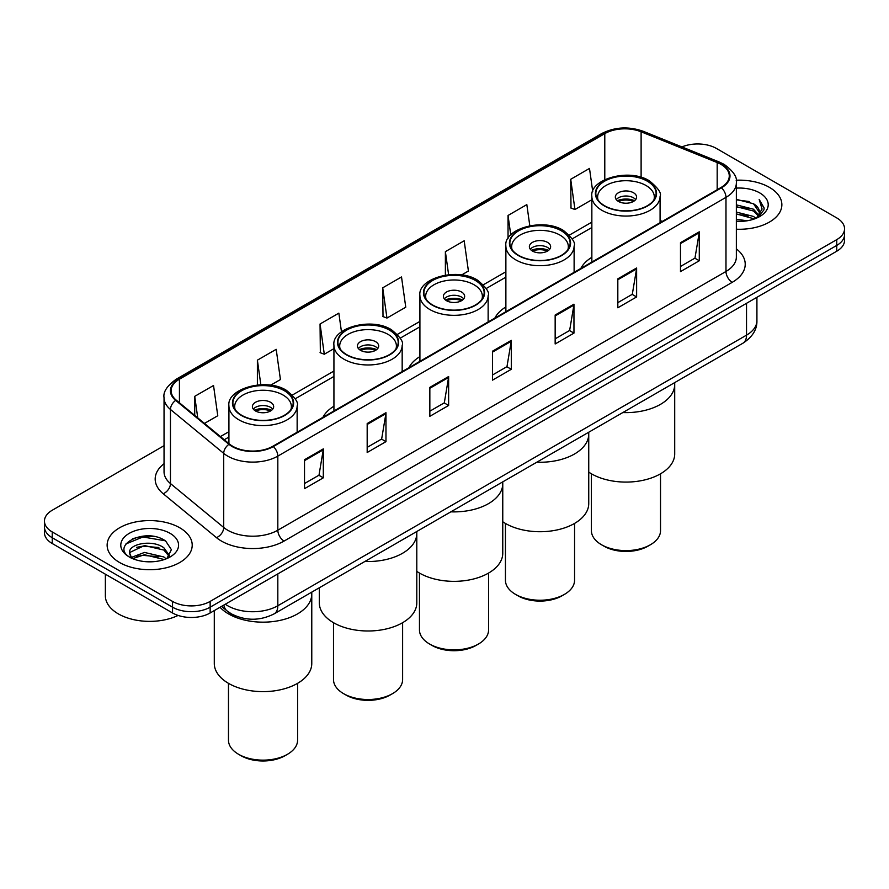 <?xml version="1.0" encoding="UTF-8"?>
<svg xmlns="http://www.w3.org/2000/svg" width="889" height="889" viewBox="0 0 889 889"><rect width="100%" height="100%" fill="white"/><g stroke="black" fill="none" stroke-linecap="round" stroke-linejoin="round"><path stroke-width="1.33" d="M333.931 406.217A46.973 27.114 0 0 0 322.929 417.33M419.908 356.589A46.973 27.114 0 0 0 408.896 367.702M505.874 306.949A46.973 27.114 0 0 0 494.873 318.062M591.852 257.31A46.973 27.114 0 0 0 580.85 268.434M235.663 615.977A26.581 15.346 180 0 1 228.173 611.832L221.561 606.387M153.219 536.367A35.449 20.469 0 0 0 132.472 538.834M164.043 445.689L52.24 510.242A26.581 15.346 0 0 0 44.45 521.087L44.45 532.667A26.581 15.346 0 0 0 52.24 543.523L172.544 612.977A26.581 15.346 0 0 0 210.148 612.977L836.76 251.209A26.581 15.346 0 0 0 844.55 240.352L844.55 234.563A26.581 15.346 0 0 1 836.76 245.42A26.581 15.346 0 0 0 844.55 234.563L844.55 228.773A26.581 15.346 0 0 0 836.76 217.927L716.456 148.463A26.581 15.346 0 0 0 681.941 146.929M44.45 521.087A26.581 15.346 0 0 0 52.24 531.944L172.544 601.409A26.581 15.346 0 0 0 210.148 601.409L210.148 607.187L836.76 245.42L210.148 607.187A26.581 15.346 0 0 1 172.544 607.187A26.581 15.346 0 0 0 210.148 607.187L210.148 612.977M52.24 531.944L52.24 537.734L172.544 607.187L52.24 537.734A26.581 15.346 0 0 1 44.45 526.877A26.581 15.346 0 0 0 52.24 537.734L52.24 543.523M769.407 187.357A42.539 24.559 0 0 0 736.159 180.223A42.539 24.559 0 0 1 769.407 187.357A42.539 24.559 0 0 1 781.864 204.714A42.539 24.559 0 0 0 769.407 187.357M179.756 527.777A42.539 24.559 0 0 0 133.394 522.454A42.539 24.559 0 0 0 107.136 545.146A42.539 24.559 0 0 0 119.593 562.515A42.539 24.559 0 0 0 165.954 567.838A42.539 24.559 0 0 0 192.213 545.146A42.539 24.559 0 0 0 179.756 527.777A42.539 24.559 0 0 0 133.394 522.454A42.539 24.559 0 0 0 107.136 545.146A42.539 24.559 0 0 0 119.593 562.515A42.539 24.559 0 0 0 165.954 567.838A42.539 24.559 0 0 0 192.213 545.146A42.539 24.559 0 0 0 179.756 527.777M720.968 164.376A28.359 16.369 180 0 1 729.269 175.955A28.359 16.369 180 0 1 720.968 187.535L272.812 446.278A28.359 16.369 180 0 1 229.529 444.089L176.266 400.172A28.359 16.369 180 0 1 171.133 390.782A28.359 16.369 180 0 1 179.434 379.203L604.787 133.628A28.359 16.369 180 0 1 641.113 131.794L717.179 162.543A28.359 16.369 180 0 1 720.968 164.376M721.468 164.087A29.07 16.78 0 0 0 717.59 162.209L641.514 131.461A29.07 16.78 0 0 0 604.287 133.339L178.933 378.914A29.07 16.78 0 0 0 175.678 400.406L228.94 444.322A29.07 16.78 0 0 0 273.312 446.567L721.468 187.823A29.07 16.78 0 0 0 721.468 164.087M304.516 459.735L304.516 488.672L323.307 477.826L323.307 448.878L304.516 459.735M304.516 483.538L318.995 475.182L323.24 449.845A7.09 4.089 -120 0 0 323.307 448.878M318.862 475.248L323.307 477.826M367.179 423.553L367.179 452.501L385.97 441.644L385.97 412.696L367.179 423.553M367.179 447.367L381.659 438.999L385.893 413.663A7.09 4.089 -120 0 0 385.97 412.696M381.525 439.077L385.97 441.644M429.843 387.382L429.843 416.319L448.634 405.462L448.634 376.525L429.843 387.382M429.843 411.185L444.311 402.828L448.556 377.481A7.09 4.089 -120 0 0 448.634 376.525M444.189 402.895L448.634 405.462M680.485 242.664L680.485 271.612L699.287 260.755L699.287 231.818L680.485 242.664M680.485 266.478L694.965 258.11L699.21 232.774A7.09 4.089 -120 0 0 699.287 231.818M694.831 258.188L699.287 260.755M617.822 278.846L617.822 307.783L636.624 296.937L636.624 267.989L617.822 278.846M617.822 302.649L632.301 294.292L636.546 268.956A7.09 4.089 -120 0 0 636.624 267.989M632.179 294.37L636.624 296.937M555.158 315.017L555.158 343.965L573.961 333.108L573.961 304.171L555.158 315.017M555.158 338.831L569.638 330.475L573.883 305.127A7.09 4.089 -120 0 0 573.961 304.171M569.516 330.541L573.961 333.108M492.495 351.199L492.495 380.148L511.297 369.291L511.297 340.343L492.495 351.199M492.495 375.002L506.974 366.646L511.219 341.309A7.09 4.089 -120 0 0 511.297 340.343M506.852 366.724L511.297 369.291M736.359 229.218A42.539 24.559 0 0 0 781.864 204.714A42.539 24.559 0 0 1 736.359 229.218M210.148 601.409L836.76 239.63A26.581 15.346 0 0 0 844.55 228.773M270.623 385.226L280.435 379.559L276.19 349.321L257.388 360.167L257.388 384.981M204.459 423.42L217.772 415.741L213.527 385.493L194.724 396.35L194.724 415.396M461.624 274.957L468.414 271.023L464.18 240.786L445.378 251.643L445.378 275.112M529.8 225.739L526.833 204.603L508.041 215.46L508.041 238.441M592.73 191.479L589.496 168.432L570.705 179.289L571.005 208.048M341.476 331.83L338.853 313.139L320.051 323.996L320.351 352.766M382.714 287.814L386.959 318.062L405.762 307.205L401.517 276.968L382.714 287.814L383.015 316.584M386.959 318.062L382.714 316.473M445.378 251.643L448.612 274.69M508.041 215.46L510.764 234.907M570.705 179.289L574.95 209.526L591.852 199.758M574.95 209.526L570.705 207.937M320.051 323.996L324.296 354.233L333.931 348.666M324.296 354.233L320.051 352.644M257.388 360.167L260.844 384.748M194.724 396.35L197.747 417.886M736.359 219.327L747.16 220.772M736.359 221.139L741.359 221.361M736.359 212.093L753.494 216.438L755.939 218.361M736.359 213.905L754.461 218.927M736.359 204.859L753.494 209.204L758.661 214.971M736.359 206.67L753.494 211.015L758.206 215.827M756.05 218.327A20.036 11.568 0 0 0 759.362 211.949A20.036 11.568 0 0 0 753.494 203.77L759.339 212.393M736.359 221.317A28.893 16.68 0 0 0 759.751 216.516A28.893 16.68 0 0 0 759.751 192.924A28.893 16.68 0 0 0 736.359 188.124M753.494 203.77L736.359 199.347M758.006 217.449L763.962 209.826L764.151 208.037L759.184 199.436L762.084 209.059L756.361 218.194M759.184 199.436L764.14 208.382M736.359 199.836L749.227 201.547M736.359 207.07L748.627 208.604M736.359 214.305L748.627 215.849M622.8 412.563A48.739 28.137 0 0 0 674.707 384.481A48.739 28.137 180 0 1 660.438 404.384A48.739 28.137 180 0 1 622.8 412.563M647.27 181.167A30.126 17.391 0 0 0 614.443 177.389A30.126 17.391 0 0 0 595.841 193.469A30.126 17.391 0 0 0 604.664 205.77A30.126 17.391 0 0 0 637.502 209.537A30.126 17.391 0 0 0 656.104 193.469A30.126 17.391 0 0 0 647.27 181.167M598.086 200.047A28.359 16.369 180 0 1 597.608 197.08A28.359 16.369 180 0 1 615.121 181.956A28.359 16.369 180 0 1 646.025 185.501A28.359 16.369 180 0 1 654.326 197.08A28.359 16.369 180 0 1 653.86 200.047M633.49 192.746A10.635 6.134 0 0 0 621.9 191.413A10.635 6.134 0 0 0 615.332 197.08A10.635 6.134 0 0 0 618.444 201.425A10.635 6.134 0 0 0 630.034 202.759A10.635 6.134 0 0 0 636.602 197.08A10.635 6.134 0 0 0 633.49 192.746M635.657 199.614A10.635 6.134 0 0 0 633.49 197.803A10.635 6.134 0 0 0 616.277 199.614M617.377 200.703A14.18 8.19 180 0 1 633.935 200.436L633.935 201.147M618.544 201.481A12.402 7.168 180 0 1 632.657 201.181L633.935 200.436M632.446 201.947L632.657 201.181M588.74 472.103A48.739 28.137 -0 0 0 660.438 473.848A48.739 28.137 -0 0 0 674.707 453.946L674.707 382.603M591.407 473.793L591.407 530.644A34.56 19.958 -0 0 0 601.531 544.757A34.56 19.958 -0 0 0 650.404 544.757L650.404 544.757A34.56 19.958 -0 0 0 660.527 530.644L660.527 473.793M601.531 544.757L604.042 546.202A31.015 17.902 -0 0 0 647.903 546.202L650.404 544.757L647.903 546.202M105.369 574.194L105.369 595.797A44.306 25.581 0 0 0 118.348 613.888A44.306 25.581 0 0 0 178.078 615.432M144.84 561.592L151.586 561.792M131.583 557.359L144.496 552.436L163.843 556.959L166.187 558.837M132.772 558.592L144.496 554.725L164.265 559.548M131.794 558.248L129.716 553.391A20.036 11.568 0 0 0 132.95 558.748M169.599 555.714L163.843 547.768C151.819 538.801 127.071 544.335 129.716 553.391L129.638 552.514M129.772 553.68L130.327 552.191L144.496 545.546L163.843 550.069L169.143 556.314M166.865 558.559L171.399 549.669L165.665 541.034C145.396 526.466 109.369 545.668 130.172 557.447L131.205 558.07M170.11 533.356A28.893 16.68 0 0 0 129.249 533.356A28.893 16.68 0 0 0 129.249 556.947A28.893 16.68 0 0 0 170.11 556.947A28.893 16.68 0 0 0 170.11 533.356M125.949 543.935L142.918 536.978L165.276 540.779M136.55 547.324L142.918 546.168L158.875 547.535M136.55 556.503L142.918 555.358L158.875 556.725M536.834 462.202A48.739 28.137 0 0 0 588.74 434.121A48.739 28.137 180 0 1 574.461 454.023A48.739 28.137 180 0 1 536.834 462.202M561.303 230.796A30.126 17.391 0 0 0 528.466 227.028A30.126 17.391 0 0 0 509.864 243.097A30.126 17.391 0 0 0 518.687 255.399A30.126 17.391 0 0 0 551.524 259.177A30.126 17.391 0 0 0 570.127 243.097A30.126 17.391 0 0 0 561.303 230.796M512.108 249.687A28.359 16.369 180 0 1 511.642 246.72A28.359 16.369 180 0 1 529.144 231.596A28.359 16.369 180 0 1 560.048 235.141A28.359 16.369 180 0 1 568.349 246.72A28.359 16.369 180 0 1 567.882 249.687M547.513 242.375A10.635 6.134 0 0 0 535.923 241.041A10.635 6.134 0 0 0 529.366 246.72A10.635 6.134 0 0 0 532.478 251.065A10.635 6.134 0 0 0 544.068 252.387A10.635 6.134 0 0 0 550.635 246.72A10.635 6.134 0 0 0 547.513 242.375M549.68 249.253A10.635 6.134 0 0 0 547.513 247.442A10.635 6.134 0 0 0 530.311 249.253M531.4 250.331A14.18 8.19 180 0 1 547.968 250.076L547.968 250.787M532.567 251.109A12.402 7.168 180 0 1 546.691 250.82L547.968 250.076M546.479 251.587L546.691 250.82M502.763 521.743A48.739 28.137 -0 0 0 574.461 523.477A48.739 28.137 -0 0 0 588.74 503.585L588.74 432.232M505.441 523.421L505.441 580.284A34.56 19.958 -0 0 0 515.553 594.385A34.56 19.958 -0 0 0 564.437 594.385L564.437 594.385A34.56 19.958 -0 0 0 574.561 580.284L574.561 523.421M515.553 594.385L518.065 595.841A31.015 17.902 -0 0 0 561.926 595.841L564.437 594.385L561.926 595.841M450.856 511.831A48.739 28.137 0 0 0 502.763 483.76A48.739 28.137 180 0 1 488.483 503.652A48.739 28.137 180 0 1 450.856 511.831M475.326 280.435A30.126 17.391 0 0 0 442.5 276.668A30.126 17.391 0 0 0 423.897 292.737A30.126 17.391 0 0 0 432.721 305.038A30.126 17.391 0 0 0 465.558 308.805A30.126 17.391 0 0 0 484.149 292.737A30.126 17.391 0 0 0 475.326 280.435M426.131 299.315A28.359 16.369 180 0 1 425.664 296.348A28.359 16.369 180 0 1 443.178 281.224A28.359 16.369 180 0 1 474.081 284.78A28.359 16.369 180 0 1 482.383 296.348A28.359 16.369 180 0 1 481.916 299.315M461.547 292.014A10.635 6.134 0 0 0 449.956 290.681A10.635 6.134 0 0 0 443.389 296.348A10.635 6.134 0 0 0 446.5 300.693A10.635 6.134 0 0 0 458.091 302.027A10.635 6.134 0 0 0 464.658 296.348A10.635 6.134 0 0 0 461.547 292.014M463.714 298.882A10.635 6.134 0 0 0 461.547 297.082A10.635 6.134 0 0 0 444.333 298.882M445.433 299.971A14.18 8.19 180 0 1 461.991 299.715L461.991 300.415M446.6 300.749A12.402 7.168 180 0 1 460.713 300.449L461.991 299.715M460.502 301.227L460.713 300.449M416.797 571.371A48.739 28.137 -0 0 0 488.483 573.116A48.739 28.137 -0 0 0 502.763 553.214L502.763 481.871M419.464 573.061L419.464 629.912A34.56 19.958 -0 0 0 429.587 644.025A34.56 19.958 -0 0 0 478.46 644.025L478.46 644.025A34.56 19.958 -0 0 0 488.583 629.912L488.583 573.061M429.587 644.025L432.087 645.47A31.015 17.902 -0 0 0 475.959 645.47L478.46 644.025L475.959 645.47M364.89 561.47A48.739 28.137 0 0 0 416.797 533.389A48.739 28.137 180 0 1 402.517 553.291A48.739 28.137 180 0 1 364.89 561.47M389.36 330.075A30.126 17.391 0 0 0 356.522 326.296A30.126 17.391 0 0 0 337.92 342.376A30.126 17.391 0 0 0 346.743 354.667A30.126 17.391 0 0 0 379.581 358.445A30.126 17.391 0 0 0 398.183 342.376A30.126 17.391 0 0 0 389.36 330.075M340.165 348.955A28.359 16.369 180 0 1 339.698 345.988A28.359 16.369 180 0 1 357.2 330.864A28.359 16.369 180 0 1 388.104 334.408A28.359 16.369 180 0 1 396.405 345.988A28.359 16.369 180 0 1 395.938 348.955M375.569 341.643A10.635 6.134 0 0 0 363.979 340.32A10.635 6.134 0 0 0 357.422 345.988A10.635 6.134 0 0 0 360.534 350.333A10.635 6.134 0 0 0 372.124 351.666A10.635 6.134 0 0 0 378.692 345.988A10.635 6.134 0 0 0 375.569 341.643M377.736 348.521A10.635 6.134 0 0 0 375.569 346.71A10.635 6.134 0 0 0 358.367 348.521M359.456 349.61A14.18 8.19 180 0 1 376.025 349.344L376.025 350.055M360.623 350.377A12.402 7.168 180 0 1 374.747 350.088L376.025 349.344M374.536 350.855L374.747 350.088M319.318 587.785L319.318 602.853A48.739 28.137 -0 0 0 349.399 628.845A48.739 28.137 -0 0 0 402.517 622.756A48.739 28.137 -0 0 0 416.797 602.853L416.797 531.5M333.497 622.7L333.497 679.552A34.56 19.958 -0 0 0 343.61 693.664A34.56 19.958 -0 0 0 392.494 693.664L392.494 693.664A34.56 19.958 -0 0 0 402.617 679.552L402.617 622.7M343.61 693.664L346.121 695.109A31.015 17.902 -0 0 0 389.982 695.109L392.494 693.664L389.982 695.109M228.562 613.921A48.739 28.137 0 0 0 281.68 620.022A48.739 28.137 0 0 0 311.772 594.03A48.739 28.137 180 0 1 297.493 613.921A48.739 28.137 180 0 1 220.028 607.276A48.739 28.137 0 0 0 228.562 613.921M284.336 390.704A30.126 17.391 0 0 0 251.498 386.937A30.126 17.391 0 0 0 232.896 403.006A30.126 17.391 0 0 0 241.73 415.307A30.126 17.391 0 0 0 274.557 419.075A30.126 17.391 0 0 0 293.159 403.006A30.126 17.391 0 0 0 284.336 390.704M235.141 409.585A28.359 16.369 180 0 1 234.674 406.617A28.359 16.369 180 0 1 252.176 391.493A28.359 16.369 180 0 1 283.08 395.049A28.359 16.369 180 0 1 291.392 406.617A28.359 16.369 180 0 1 290.914 409.585M270.556 402.284A10.635 6.134 0 0 0 258.966 400.95A10.635 6.134 0 0 0 252.398 406.617A10.635 6.134 0 0 0 255.51 410.962A10.635 6.134 0 0 0 267.1 412.296A10.635 6.134 0 0 0 273.668 406.617A10.635 6.134 0 0 0 270.556 402.284M272.723 409.151A10.635 6.134 0 0 0 270.556 407.351A10.635 6.134 0 0 0 253.343 409.151M254.443 410.24A14.18 8.19 180 0 1 271.001 409.985L271.001 410.685M255.599 411.018A12.402 7.168 180 0 1 269.723 410.718L271.001 409.985M269.511 411.496L269.723 410.718M214.293 610.587L214.293 663.483A48.739 28.137 -0 0 0 244.375 689.486A48.739 28.137 -0 0 0 297.493 683.385A48.739 28.137 -0 0 0 311.772 663.483L311.772 592.141M228.473 683.33L228.473 740.181A34.56 19.958 -0 0 0 238.596 754.294A34.56 19.958 -0 0 0 287.469 754.294L287.469 754.294A34.56 19.958 -0 0 0 297.593 740.181L297.593 683.33M238.596 754.294L241.097 755.739A31.015 17.902 -0 0 0 284.958 755.739L287.469 754.294L284.958 755.739M225.306 604.231A35.449 20.469 0 0 0 227.695 605.742A35.449 20.469 0 0 0 277.824 605.742L746.527 335.142A35.449 20.469 0 0 0 756.917 320.662C757.172 329.463 752.483 336.987 742.86 343.254L274.145 613.855A17.724 10.235 60 0 0 277.824 605.742L277.824 573.905M746.527 303.305L746.527 335.142A17.724 10.235 60 0 1 742.86 343.254M223.872 605.053A17.724 11.857 129.5 0 0 226.962 610.821L221.583 606.376M836.76 251.209L836.76 239.63M172.544 612.977L172.544 601.409M736.359 248.876A44.306 25.581 180 0 1 732.247 282.313L284.091 541.057A8.857 5.112 60 0 1 277.824 530.211L725.98 271.467A35.449 20.469 0 0 0 736.359 256.999L736.359 182.901A35.449 20.469 180 0 1 725.98 197.369A8.857 5.112 -120 0 0 721.468 187.823M284.091 541.057A44.306 25.581 180 0 1 221.428 541.057A44.306 25.581 180 0 1 216.46 537.645L163.198 493.728A44.306 25.581 180 0 1 164.043 463.702M227.695 530.211A35.449 20.469 0 0 0 277.824 530.211L277.824 456.113A35.449 20.469 180 0 1 223.717 453.379L170.455 409.462A35.449 20.469 180 0 1 164.043 397.727L164.043 471.815A35.449 20.469 0 0 0 170.455 483.549L223.717 527.477A35.449 20.469 0 0 0 227.695 530.211M736.359 182.901C737.537 177.367 733.469 171.188 724.146 164.376L719.479 162.109A8.857 4.145 112 0 0 717.59 162.209M719.479 162.109L643.414 131.361C628.734 126.171 614.799 126.916 601.609 133.617A8.857 5.112 60 0 1 604.287 133.339M178.933 378.914A8.857 5.112 -120 0 0 176.255 379.192C167.065 385.804 162.987 391.982 164.043 397.727M175.678 400.406A8.857 5.923 129.5 0 0 170.455 409.462L170.455 483.549A8.857 5.923 -50.5 0 1 163.198 493.728M643.414 131.361A8.857 4.145 112 0 0 641.514 131.461M228.94 444.322A8.857 5.923 129.5 0 0 223.717 453.379L223.717 527.477A8.857 5.923 -50.5 0 1 216.46 537.645M273.312 446.567A8.857 5.112 60 0 1 277.824 456.113L725.98 197.369L725.98 271.467A8.857 5.112 60 0 0 732.247 282.313M179.434 379.203L179.434 402.784M717.179 162.543L717.179 189.713M641.113 131.794L641.113 177.311M662.305 221.394L660.083 220.505M604.787 133.628L604.787 179.634M591.852 222.139L569.404 235.096M505.874 271.767L483.427 284.736M419.908 321.407L397.461 334.364M333.931 371.046L292.437 395.005M228.918 431.676L220.416 436.577M492.495 352.122L511.219 341.309M555.158 315.939L573.883 305.127M617.822 279.757L636.546 268.956M680.485 243.586L699.21 232.774M429.843 388.293L448.556 377.481M367.179 424.475L385.893 413.663M304.516 460.646L323.24 449.845M604.353 205.948A30.57 17.647 0 0 0 647.592 205.948A30.57 17.647 0 0 0 647.592 180.978A30.57 17.647 0 0 0 604.353 180.978A30.57 17.647 0 0 0 604.353 205.948M660.083 222.683L660.083 196.358A34.115 19.702 180 0 1 639.024 214.56A34.115 19.702 180 0 1 601.842 210.282A34.115 19.702 180 0 1 591.852 196.358L591.852 262.077M518.376 255.576A30.57 17.647 0 0 0 561.615 255.576A30.57 17.647 0 0 0 561.615 230.618A30.57 17.647 0 0 0 518.376 230.618A30.57 17.647 0 0 0 518.376 255.576M574.116 272.312L574.116 245.997A34.115 19.702 180 0 1 553.058 264.189A34.115 19.702 180 0 1 515.876 259.921A34.115 19.702 180 0 1 505.874 245.997L505.874 311.706M432.41 305.216A30.57 17.647 0 0 0 475.648 305.216A30.57 17.647 0 0 0 475.648 280.257A30.57 17.647 0 0 0 432.41 280.257A30.57 17.647 0 0 0 432.41 305.216M488.139 321.951L488.139 295.626A34.115 19.702 180 0 1 467.081 313.828A34.115 19.702 180 0 1 429.898 309.561A34.115 19.702 180 0 1 419.908 295.626L419.908 361.345M346.432 354.855A30.57 17.647 0 0 0 389.671 354.855A30.57 17.647 0 0 0 389.671 329.886A30.57 17.647 0 0 0 346.432 329.886A30.57 17.647 0 0 0 346.432 354.855M402.172 371.591L402.172 345.265A34.115 19.702 180 0 1 381.114 363.468A34.115 19.702 180 0 1 343.932 359.189A34.115 19.702 180 0 1 333.931 345.265L333.931 410.985M241.408 415.485A30.57 17.647 0 0 0 284.647 415.485A30.57 17.647 0 0 0 284.647 390.527A30.57 17.647 0 0 0 241.408 390.527A30.57 17.647 0 0 0 241.408 415.485M297.148 432.221L297.148 405.895A34.115 19.702 180 0 1 276.09 424.097A34.115 19.702 180 0 1 238.908 419.83A34.115 19.702 180 0 1 228.918 405.895L228.918 443.578M274.145 613.855C259.888 621.022 245.62 621.022 231.362 613.855L226.962 610.821M756.917 320.662L756.917 297.304M601.609 133.617L176.255 379.192M591.852 227.528L572.205 238.874M505.874 277.168L486.227 288.514M419.908 326.796L400.261 338.142M333.931 376.436L295.237 398.783M228.918 437.066L224.272 439.755M660.083 196.358C661.772 193.28 658.193 188.09 649.359 180.811C628.968 167.788 589.396 179.156 591.852 196.358M654.326 197.08L654.326 199.347M597.608 197.08L597.608 199.347M574.116 245.997C575.794 242.908 572.227 237.73 563.393 230.44C542.99 217.427 503.43 228.784 505.874 245.997M568.349 246.72L568.349 248.976M511.642 246.72L511.642 248.976M488.139 295.626C489.828 292.548 486.25 287.358 477.415 280.079C457.024 267.056 417.452 278.424 419.908 295.626M482.383 296.348L482.383 298.615M425.664 296.348L425.664 298.615M402.172 345.265C403.85 342.176 400.283 336.998 391.438 329.719C371.046 316.695 331.475 328.063 333.931 345.265M396.405 345.988L396.405 348.255M339.698 345.988L339.698 348.255M297.148 405.895C298.837 402.817 295.259 397.627 286.425 390.349C266.033 377.325 226.462 388.693 228.918 405.895M291.392 406.617L291.392 408.884M234.674 406.617L234.674 408.884"/></g></svg>
